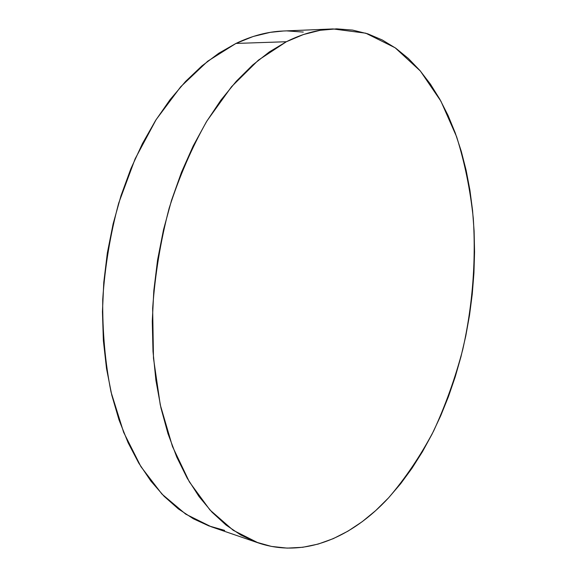 <?xml version="1.0" encoding="UTF-8"?>
<svg xmlns="http://www.w3.org/2000/svg" width="577" height="577" viewBox="0 0 577 577"><rect width="100%" height="100%" fill="white"/><g stroke="black" fill="none" stroke-linecap="round" stroke-linejoin="round"><path stroke-width="0.87" d="M333.03 28.937L283.343 31.007C267.836 31.605 252.048 35.745 235.971 43.426L286.372 41.732C302.261 33.783 317.812 29.514 333.03 28.937L365.775 33.192L395.151 47.783L420.359 71.014L440.922 101.206L456.623 136.763C464.716 162.584 470.269 189.783 473.291 218.358C476.075 261.72 472.448 306.315 462.754 349.561C455.231 378.036 445.523 405.191 433.623 431.026C420.532 455.808 405.53 478.073 388.602 497.807C351.977 537.504 304.158 558.507 258.244 542.892L233.238 530.306L209.941 509.953L189.35 481.867L172.473 446.504L160.255 404.802L153.475 358.144L152.653 308.363C155.083 274.277 160.601 240.825 169.205 208.023C179.44 176.252 192.026 147.222 206.955 120.925L231.536 86.709L258.388 60.152L286.372 41.732L235.971 43.426L207.727 61.191L180.738 86.73L156.151 119.583L135.126 158.834L118.703 203.097C110.265 234.543 104.942 266.624 102.735 299.333C102.396 331.761 105.173 362.681 111.051 392.093L123.658 432.382L140.947 466.692L161.971 494.1L185.722 514.143L211.211 526.751L258.15 542.863M388.602 497.807L400.705 483.663L412.007 468.243L422.465 451.704L432.036 434.178L440.698 415.793L448.423 396.68L455.188 376.954L460.965 356.723L465.754 336.11L469.519 315.222L472.253 294.162L473.933 273.036L474.561 251.954L474.106 231.031L472.556 210.374L469.909 190.107L466.144 170.359L461.254 151.246L455.239 132.919L448.091 115.523L439.811 99.215L430.42 84.155L419.926 70.517L408.372 58.479L395.793 48.23L382.241 39.957L367.809 33.848L352.576 30.091L336.665 28.85L320.213 30.292L303.387 34.548L286.372 41.732L269.38 51.894L252.632 65.05L236.382 81.177L220.89 100.153L206.407 121.819L193.201 145.945L181.51 172.213L171.549 200.255L163.522 229.668L157.571 259.982L153.807 290.707L152.278 321.346L152.999 351.4L155.92 380.416L160.954 407.953L167.965 433.63L176.778 457.121L187.208 478.174L199.043 496.581L212.055 512.225L226.018 525.02L240.717 534.958L255.936 542.07L271.464 546.419L287.13 548.114L302.766 547.284L318.208 544.068L333.34 538.615L348.039 531.107L362.205 521.687L375.75 510.537L388.602 497.807M283.48 30.999L270.296 32.341L253.209 36.481L235.971 43.426L218.798 53.235L201.928 65.908L185.599 81.415L170.071 99.648L155.602 120.449L142.447 143.586L130.849 168.772L121.011 195.661L113.128 223.854L107.351 252.914L103.773 282.384L102.446 311.796L103.377 340.682L106.521 368.595L111.779 395.137L119.021 419.926L128.08 442.667L138.761 463.1L150.849 481.03L164.128 496.328L178.365 508.914L193.345 518.766L208.852 525.907L224.677 530.4M303.286 32.074L287.043 30.913"/></g></svg>
